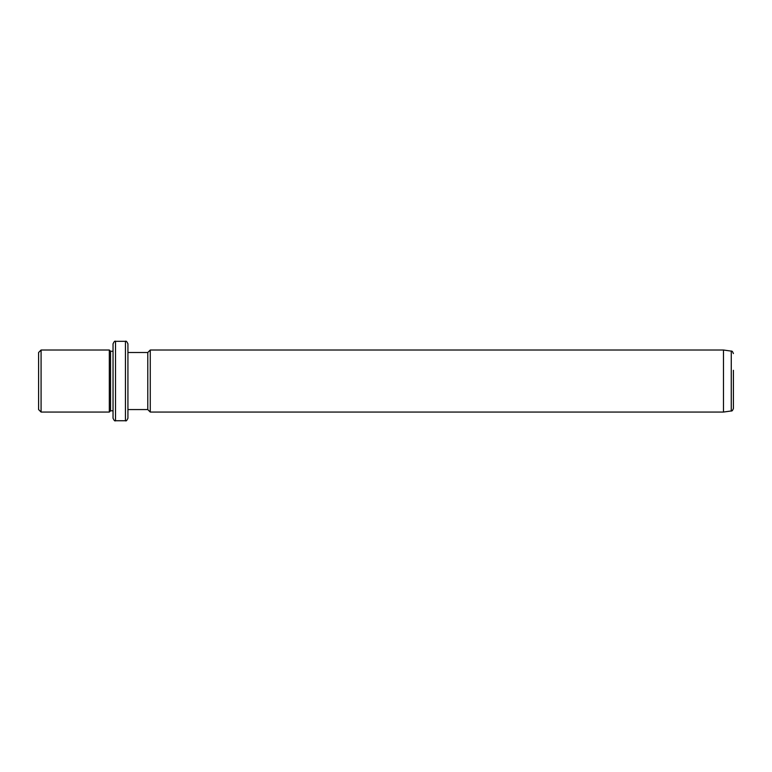 <?xml version="1.0" encoding="UTF-8"?>
<svg xmlns="http://www.w3.org/2000/svg" width="772" height="772" viewBox="0 0 772 772"><rect width="100%" height="100%" fill="white"/><g stroke="black" fill="none" stroke-linecap="round" stroke-linejoin="round"><path stroke-width="1.16" d="M38.6 409.575L38.6 352.505L41.08 350.015L41.08 412.055L38.6 409.575M113.04 366.758L113.04 410.81L110.56 410.81L109.325 412.055L109.325 350.015L41.08 350.015M110.56 410.81L110.56 351.26L109.325 350.015M115.52 420.74L115.52 341.33L125.45 341.33L125.45 420.74L115.52 420.74C114.941 421.387 114.111 420.557 113.04 418.26L113.04 343.82L113.04 351.26L110.56 351.26M125.45 420.74C126.058 421.367 126.878 420.547 127.93 418.26L127.93 343.82C126.878 341.533 126.058 340.703 125.45 341.33M127.93 409.575L147.78 409.575L147.78 352.505L127.93 352.505M147.78 352.505L150.26 350.015L150.26 412.055L147.78 409.575M723.47 350.015L731.267 351.115L731.267 410.965L723.47 412.055L723.47 350.015L150.26 350.015M731.267 410.965C731.943 411.293 732.657 410.472 733.4 408.504L733.4 370.309M733.4 391.761L733.4 394.202M109.325 412.055L41.08 412.055M115.52 341.33C114.922 340.703 114.092 341.533 113.04 343.82M723.47 412.055L150.26 412.055M731.267 351.115C731.943 350.777 732.657 351.598 733.4 353.576"/></g></svg>
